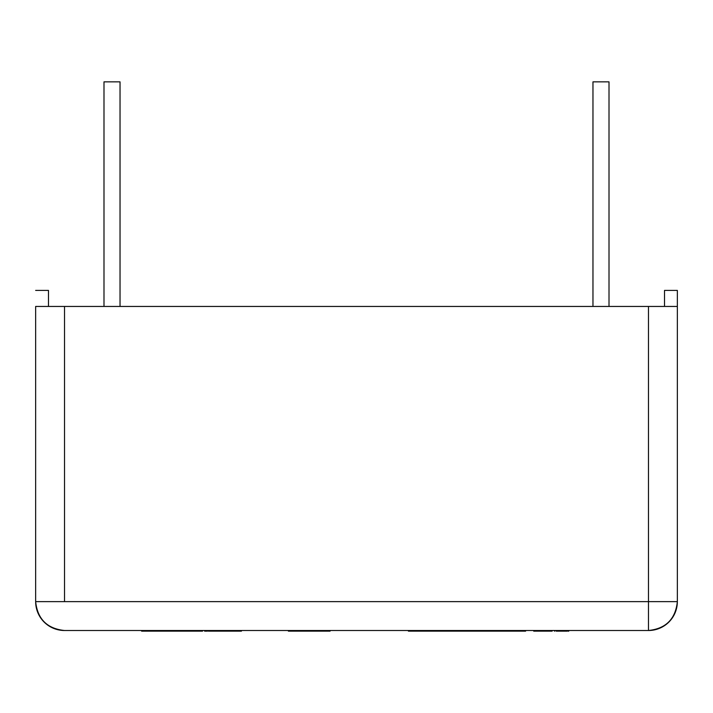 <?xml version="1.0" encoding="UTF-8"?>
<svg xmlns="http://www.w3.org/2000/svg" width="713" height="713" viewBox="0 0 713 713"><rect width="100%" height="100%" fill="white"/><g stroke="black" fill="none" stroke-linecap="round" stroke-linejoin="round"><path stroke-width="1.07" d="M48.484 290.405L48.484 306.447L48.484 290.405L35.65 290.405L48.484 290.405M35.65 306.447L35.65 601.629L64.526 601.629L64.526 306.447L35.65 306.447L35.65 601.629C37.486 619.044 47.111 628.67 64.526 630.506A28.877 28.877 0 0 1 35.65 601.629L64.526 601.629L64.526 306.447L35.65 306.447M677.35 290.405L664.516 290.405L677.35 290.405L677.35 306.447L648.474 306.447L648.474 601.629L64.526 601.629L648.474 601.629L648.474 630.506L648.474 601.629L677.35 601.629A28.877 28.877 0 0 1 648.474 630.506L64.526 630.506L648.474 630.506C665.889 628.67 675.514 619.044 677.35 601.629L648.474 601.629L648.474 306.447L64.526 306.447L664.516 306.447L664.516 290.405L664.516 306.447L677.35 306.447L677.35 290.405M677.35 601.629L677.35 306.447L677.35 601.629M120.034 306.447L120.034 81.852L103.991 81.852L103.991 306.447L103.991 81.852L120.034 81.852L120.034 306.447M609.009 306.447L609.009 81.852L592.966 81.852L592.966 306.447L592.966 81.852L609.009 81.852L609.009 306.447M330.092 631.148L288.382 631.148L288.382 630.506L288.382 631.148L330.092 631.148L330.092 630.506M161.379 631.148L173.705 631.148L173.705 630.506L173.705 631.148L190.273 631.148L190.273 630.506L190.273 631.148L202.519 631.148M207.43 631.148L204.604 631.148L204.604 630.506L204.604 631.148L206.485 631.148M241.333 631.148L208.374 631.148L208.374 630.506L208.374 631.148L226.894 631.148M232.331 631.148L241.03 631.148M190.273 631.148L141.62 631.148L141.62 630.506L141.7 631.148M141.994 631.148L143.304 631.148M145.951 631.148L150.104 631.148M241.44 631.148L241.44 630.506L241.44 631.148M554.527 630.506L554.527 631.148L554.527 630.506M566.274 630.506L566.274 631.148L565.748 630.506M564.001 630.506L564.001 631.148M564.821 631.148L564.821 630.506M562.334 630.506L562.334 631.148M562.022 631.148L562.022 630.506M546.167 630.506L546.167 631.148L546.096 630.506M551.042 630.506L551.042 631.148L550.302 631.148L550.302 630.506M552.103 630.506L552.103 631.148L551.372 631.148L551.372 630.506M556.238 631.148L567.12 631.148M551.372 631.148L552.103 631.148M562.824 631.148L559.447 631.148L559.447 630.506M546.978 631.148L550.062 631.148M542.86 630.506L542.86 631.148L546.167 631.148M550.302 631.148L551.042 631.148M559.607 631.148L559.607 630.506M546.185 631.148L546.8 631.148L546.185 630.506M567.994 630.506L567.994 631.148L567.994 630.506M554.839 631.148L554.839 630.506M539.509 630.506L539.509 631.148L539.09 630.506M546.096 631.148L542.789 631.148L542.789 630.506M541.648 630.506L541.648 631.148L541.916 630.506M537.816 630.506L537.816 631.148L534.483 631.148L534.483 630.506L534.465 631.148L538.235 631.148L538.235 630.506M542.86 631.148L539.901 631.148L541.648 631.148L540.445 631.148L540.445 630.506L540.445 631.148L533.716 631.148L533.716 630.506M539.509 631.148L541.648 631.148M541.916 631.148L542.789 631.148M568.448 631.148L568.448 630.506M533.716 631.148L537.816 631.148M538.235 631.148L539.09 631.148M568.76 631.148L568.76 630.506M408.406 631.148L408.406 630.506L408.406 631.148L408.406 630.506L408.406 631.148L525.606 631.148L408.406 631.148M525.606 630.506L525.606 631.148L525.606 630.506M568.27 631.148L568.27 630.506M568.644 631.148L568.644 630.506M568.502 631.148L568.502 630.506"/></g></svg>
